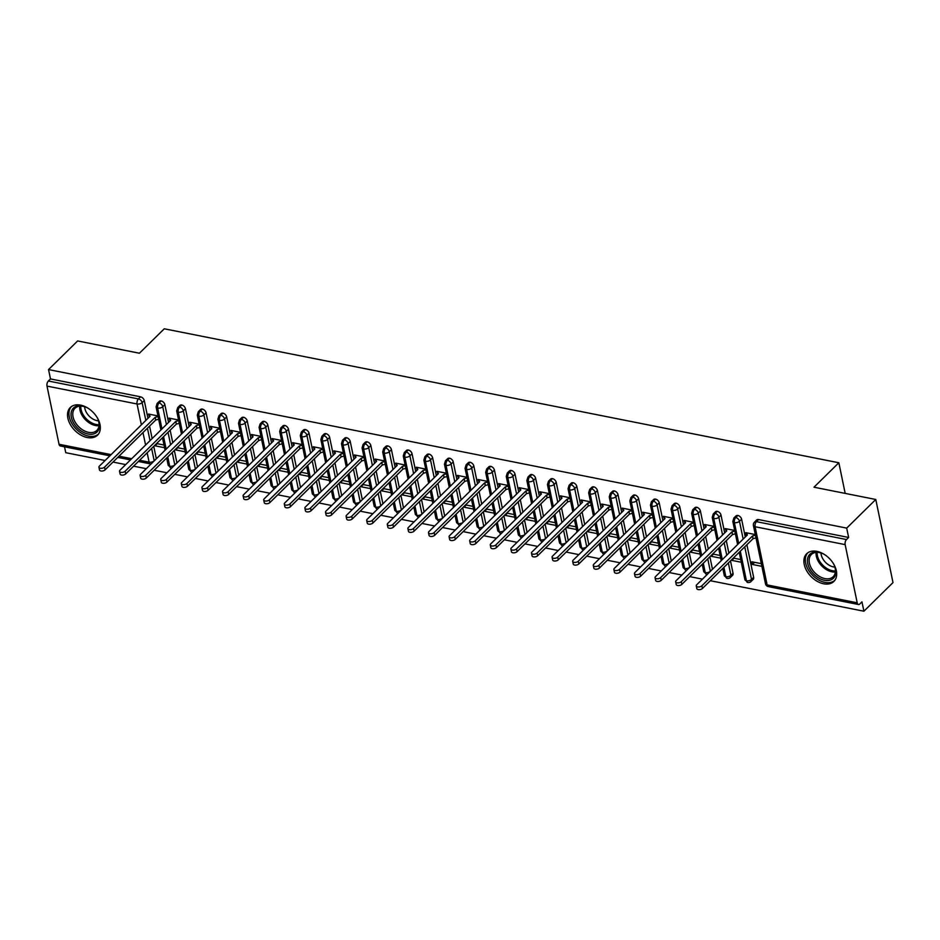 <?xml version="1.0" encoding="UTF-8"?>
<svg xmlns="http://www.w3.org/2000/svg" width="940" height="940" viewBox="0 0 940 940"><rect width="100%" height="100%" fill="white"/><g stroke="black" fill="none" stroke-linecap="round" stroke-linejoin="round"><path stroke-width="1.41" d="M80.57 405.116A19.411 12.866 45.5 0 1 97.537 418.171A19.411 12.866 45.5 0 1 97.537 435.161A19.411 12.866 45.5 0 1 87.279 437.535A19.411 12.866 45.5 0 1 70.3 424.469A19.411 12.866 45.5 0 1 70.312 407.49A19.411 12.866 45.5 0 1 80.57 405.116M816.931 551.369A19.411 12.866 45.5 0 1 833.898 564.435A19.411 12.866 45.5 0 1 833.898 581.413A19.411 12.866 45.5 0 1 823.64 583.787A19.411 12.866 45.5 0 1 806.661 570.721A19.411 12.866 45.5 0 1 806.673 553.742A19.411 12.866 45.5 0 1 816.931 551.369M109.862 455.818L60.313 445.971A3.737 1.998 -78.8 0 1 59.044 444.279L47 386.093A3.737 1.998 -78.8 0 1 48.351 381.017L50.478 378.926L48.539 369.573L77.632 340.95L139.425 353.228L164.277 328.788L838.844 462.762L813.993 487.202L875.786 499.481L893 582.589L863.907 611.212L861.968 601.87L859.841 603.962A3.737 1.998 101.2 0 1 858.467 604.502L768.403 586.619A3.737 1.998 101.2 0 1 767.134 584.915L857.198 602.798A3.737 1.998 101.2 0 0 858.467 604.502M64.531 446.817L65.753 452.692L105.104 460.506M113 462.069L125.702 464.595M133.597 466.17L146.299 468.684M154.195 470.259L166.897 472.773M174.793 474.348L187.495 476.874M195.391 478.437L208.093 480.963M215.988 482.526L228.69 485.052M236.586 486.626L249.276 489.141M257.184 490.715L269.874 493.23M277.782 494.804L290.472 497.319M298.38 498.893L311.07 501.42M318.977 502.982L331.667 505.509M339.575 507.071L352.265 509.598M360.173 511.172L372.863 513.687M380.771 515.261L393.461 517.776M401.368 519.35L414.058 521.876M421.966 523.439L434.656 525.965M442.564 527.528L455.254 530.054M463.162 531.617L475.852 534.143M483.759 535.718L496.449 538.232M504.357 539.807L517.047 542.321M524.955 543.896L537.645 546.422M545.541 547.985L558.243 550.511M566.139 552.074L578.84 554.6M586.736 556.163L599.438 558.689M607.334 560.264L620.036 562.778M627.932 564.353L640.634 566.867M648.53 568.442L661.231 570.968M669.127 572.53L681.829 575.057M689.725 576.62L702.427 579.146M710.323 580.709L863.907 611.212M845.189 493.406L838.844 462.762M845.154 544.624L755.09 526.741A3.737 1.998 101.2 0 1 756.442 521.665A3.737 2.479 -134.5 0 0 754.468 522.111L756.594 520.02A3.737 2.479 45.5 0 1 758.568 519.573L756.442 521.665L846.505 539.548A3.737 1.998 101.2 0 0 845.154 544.624L857.198 602.798M758.568 519.573L848.632 537.457L846.693 528.104L875.786 499.481M846.505 539.548L848.632 537.457M48.539 369.573L846.693 528.104M746.877 534.895L746.384 535.377L745.82 532.674L755.302 534.554M761.318 563.648L751.847 561.768L752.411 564.47L754.597 562.308M752.411 564.47L761.882 566.35M151.622 448.427L154.195 460.812L156.322 458.72L153.749 446.336M152.151 438.581L149.566 426.102M147.956 418.347L144.267 400.546L142.14 402.637L145.829 420.439M50.478 378.926L140.542 396.821A3.737 2.479 45.5 0 1 144.267 400.546M172.22 452.516L174.793 464.912L176.92 462.821A3.737 2.479 45.5 0 1 176.932 462.903M161.974 428.91L157.662 408.078A3.737 1.998 -78.8 0 1 159.013 403.002A3.737 2.479 -134.5 0 0 157.133 403.471L159.26 401.38A3.737 2.479 45.5 0 1 161.128 400.91A3.737 2.479 45.5 0 1 164.864 404.635L162.738 406.726L166.427 424.528M176.92 462.821L174.346 450.424M172.749 442.67L170.163 430.191M168.554 422.436L164.864 404.635M157.967 415.915L148.496 414.035L149.495 416.831M154.947 445.161L155.076 445.83L164.547 447.71M163.995 445.008L156.592 443.539M192.817 456.605L195.391 469.001L197.518 466.91A3.737 2.479 45.5 0 1 197.529 466.992M182.572 432.999L178.259 412.166A3.737 1.998 -78.8 0 1 179.611 407.09A3.737 2.479 -134.5 0 0 177.731 407.561L179.857 405.469A3.737 2.479 45.5 0 1 181.726 404.999A3.737 2.479 45.5 0 1 185.462 408.724L183.335 410.815L187.025 428.616M197.518 466.91L194.944 454.514M193.346 446.759L190.761 434.28M189.151 426.525L185.462 408.724M178.565 420.004L169.094 418.124L170.093 420.92M175.545 449.261L175.674 449.919L185.145 451.799M184.593 449.097L177.19 447.628M213.415 460.694L215.988 473.09L218.115 470.999A3.737 2.479 45.5 0 1 218.127 471.081M203.169 437.088L198.857 416.255A3.737 1.998 -78.8 0 1 200.208 411.18A3.737 2.479 -134.5 0 0 198.328 411.649L200.455 409.558A3.737 2.479 45.5 0 1 202.323 409.088A3.737 2.479 45.5 0 1 206.06 412.825L203.933 414.916L207.623 432.706M218.115 470.999L215.542 458.603M213.944 450.848L211.359 438.381M209.749 430.614L206.06 412.825M199.162 424.105L189.692 422.224L190.691 425.009M196.143 453.35L196.272 454.008L205.743 455.888M205.19 453.186L197.788 451.717M234.013 464.795L236.586 477.179L238.713 475.088A3.737 2.479 45.5 0 1 238.725 475.17M223.767 441.177L219.455 420.345A3.737 1.998 -78.8 0 1 220.806 415.269A3.737 2.479 -134.5 0 0 218.926 415.75L221.053 413.659A3.737 2.479 45.5 0 1 222.921 413.177A3.737 2.479 45.5 0 1 226.658 416.913L224.531 419.005L228.22 436.795M238.713 475.088L236.14 462.703M234.542 454.937L231.957 442.47M230.347 434.703L226.658 416.913M219.76 428.194L210.29 426.314L211.288 429.098M216.741 457.439L216.87 458.097L226.34 459.977M225.788 457.275L218.386 455.806M254.611 468.884L257.184 481.268L259.311 479.177A3.737 2.479 45.5 0 1 259.322 479.259M244.365 445.266L240.053 424.445A3.737 1.998 -78.8 0 1 241.392 419.358A3.737 2.479 -134.5 0 0 239.524 419.839L241.65 417.748A3.737 2.479 45.5 0 1 243.519 417.266A3.737 2.479 45.5 0 1 247.255 421.003L245.129 423.094L248.818 440.895M259.311 479.177L256.738 466.792M255.139 459.026L252.555 446.559M250.945 438.804L247.255 421.003M240.358 432.282L230.888 430.403L231.886 433.187M237.338 461.528L237.468 462.186L246.938 464.078M246.386 461.376L238.983 459.907M275.209 472.973L277.782 485.357L279.909 483.266A3.737 2.479 45.5 0 1 279.92 483.36M264.963 449.367L260.65 428.534A3.737 1.998 -78.8 0 1 261.99 423.458A3.737 2.479 -134.5 0 0 260.122 423.928L262.248 421.837A3.737 2.479 45.5 0 1 264.117 421.367A3.737 2.479 45.5 0 1 267.853 425.091L265.726 427.183L269.416 444.984M279.909 483.266L277.335 470.881M275.737 463.126L273.152 450.648M271.543 442.893L267.853 425.091M260.956 436.372L251.485 434.491L252.484 437.276M257.936 465.617L258.065 466.287L267.536 468.167M266.983 465.464L259.581 463.996M295.806 477.062L298.38 489.458L300.506 487.366A3.737 2.479 45.5 0 1 300.518 487.449M285.56 453.456L281.248 432.623A3.737 1.998 -78.8 0 1 282.588 427.547A3.737 2.479 -134.5 0 0 280.719 428.017L282.846 425.926A3.737 2.479 45.5 0 1 284.714 425.456A3.737 2.479 45.5 0 1 288.451 429.18L286.324 431.272L290.014 449.073M300.506 487.366L297.933 474.97M296.335 467.215L293.75 454.737M292.14 446.982L288.451 429.18M281.554 440.461L272.083 438.581L273.082 441.377M278.534 469.706L278.663 470.376L288.134 472.256M287.581 469.554L280.179 468.085M316.404 481.151L318.977 493.547L321.104 491.456A3.737 2.479 45.5 0 1 321.116 491.538M306.158 457.545L301.846 436.712A3.737 1.998 -78.8 0 1 303.185 431.636A3.737 2.479 -134.5 0 0 301.317 432.106L303.444 430.015A3.737 2.479 45.5 0 1 305.312 429.545A3.737 2.479 45.5 0 1 309.048 433.27L306.922 435.361L310.611 453.162M321.104 491.456L318.531 479.059M316.921 471.304L314.348 458.826M312.738 451.071L309.048 433.27M302.151 444.561L292.681 442.67L293.68 445.466M299.12 473.807L299.261 474.465L308.731 476.345M308.179 473.643L300.776 472.174M337.002 485.252L339.575 497.636L341.702 495.545A3.737 2.479 45.5 0 1 341.714 495.627M326.756 461.634L322.444 440.801A3.737 1.998 -78.8 0 1 323.783 435.725A3.737 2.479 -134.5 0 0 321.915 436.207L324.041 434.115A3.737 2.479 45.5 0 1 325.91 433.634A3.737 2.479 45.5 0 1 329.646 437.37L327.52 439.462L331.209 457.251M341.702 495.545L339.129 483.16M337.519 475.393L334.946 462.927M333.336 455.16L329.646 437.37M322.749 448.65L313.279 446.77L314.277 449.555M319.718 477.896L319.859 478.554L329.329 480.434M328.777 477.731L321.374 476.263M357.599 489.341L360.173 501.725L362.299 499.634A3.737 2.479 45.5 0 1 362.311 499.716M347.353 465.723L343.041 444.89A3.737 1.998 -78.8 0 1 344.381 439.814A3.737 2.479 -134.5 0 0 342.512 440.296L344.639 438.204A3.737 2.479 45.5 0 1 346.507 437.723A3.737 2.479 45.5 0 1 350.244 441.459L348.117 443.551L351.807 461.34M362.299 499.634L359.726 487.249M358.116 479.482L355.543 467.015M353.934 459.249L350.244 441.459M343.347 452.739L333.876 450.859L334.875 453.644M340.315 481.985L340.456 482.643L349.927 484.523M349.375 481.832L341.972 480.363M378.197 493.43L380.771 505.814L382.897 503.723A3.737 2.479 45.5 0 1 382.909 503.805M367.951 469.824L363.639 448.991A3.737 1.998 -78.8 0 1 364.978 443.903A3.737 2.479 -134.5 0 0 363.11 444.385L365.237 442.294A3.737 2.479 45.5 0 1 367.105 441.823A3.737 2.479 45.5 0 1 370.842 445.548L368.715 447.64L372.404 465.441M382.897 503.723L380.324 491.338M378.714 483.583L376.141 471.105M374.531 463.349L370.842 445.548M363.945 456.828L354.474 454.948L355.473 457.733M360.913 486.074L361.054 486.732L370.524 488.624M369.972 485.921L362.57 484.453M398.795 497.519L401.368 509.903L403.495 507.812A3.737 2.479 45.5 0 1 403.507 507.906M388.549 473.913L384.237 453.08A3.737 1.998 -78.8 0 1 385.576 448.004A3.737 2.479 -134.5 0 0 383.708 448.474L385.835 446.382A3.737 2.479 45.5 0 1 387.703 445.913A3.737 2.479 45.5 0 1 391.44 449.637L389.313 451.729L393.002 469.53M403.495 507.812L400.922 495.427M399.312 487.672L396.739 475.194M395.129 467.439L391.44 449.637M384.542 460.917L375.072 459.037L376.071 461.822M381.511 490.163L381.652 490.833L391.122 492.713M390.57 490.01L383.168 488.541M419.393 501.608L421.966 514.004L424.081 511.912A3.737 2.479 45.5 0 1 424.105 511.995M409.147 478.002L404.835 457.169A3.737 1.998 -78.8 0 1 406.174 452.093A3.737 2.479 -134.5 0 0 404.306 452.563L406.433 450.471A3.737 2.479 45.5 0 1 408.301 450.002A3.737 2.479 45.5 0 1 412.037 453.726L409.911 455.818L413.6 473.619M424.081 511.912L421.52 499.516M419.91 491.761L417.337 479.282M415.727 471.528L412.037 453.726M405.14 465.006L395.67 463.126L396.668 465.923M402.109 494.252L402.25 494.922L411.72 496.802M411.168 494.099L403.765 492.63M439.99 505.697L442.564 518.093L444.679 516.001A3.737 2.479 45.5 0 1 444.702 516.084M429.745 482.091L425.432 461.258A3.737 1.998 -78.8 0 1 426.772 456.182A3.737 2.479 -134.5 0 0 424.904 456.652L427.03 454.561A3.737 2.479 45.5 0 1 428.899 454.091A3.737 2.479 45.5 0 1 432.635 457.815L430.508 459.907L434.198 477.708M444.679 516.001L442.117 503.605M440.507 495.85L437.934 483.372M436.325 475.616L432.635 457.815M425.738 469.107L416.267 467.215L417.266 470.012M422.706 498.353L422.847 499.011L432.318 500.891M431.765 498.188L424.363 496.72M460.588 509.797L463.162 522.182L465.277 520.09A3.737 2.479 45.5 0 1 465.3 520.173M450.342 486.18L446.03 465.347A3.737 1.998 -78.8 0 1 447.37 460.271A3.737 2.479 -134.5 0 0 445.501 460.753L447.628 458.661A3.737 2.479 45.5 0 1 449.496 458.18A3.737 2.479 45.5 0 1 453.233 461.916L451.106 464.007L454.796 481.797M465.277 520.09L462.715 507.706M461.105 499.939L458.532 487.472M456.922 479.706L453.233 461.916M446.336 473.196L436.865 471.316L437.864 474.101M443.304 502.442L443.445 503.1L452.916 504.98M452.363 502.277L444.961 500.809M481.186 513.886L483.759 526.271L485.874 524.179A3.737 2.479 45.5 0 1 485.898 524.262M470.94 490.269L466.628 469.436A3.737 1.998 -78.8 0 1 467.967 464.36A3.737 2.479 -134.5 0 0 466.099 464.842L468.226 462.75A3.737 2.479 45.5 0 1 470.094 462.269A3.737 2.479 45.5 0 1 473.831 466.005L471.704 468.096L475.393 485.886M485.874 524.179L483.313 511.795M481.703 504.028L479.118 491.561M477.52 483.795L473.831 466.005M466.933 477.285L457.463 475.405L458.462 478.19M463.902 506.531L464.043 507.189L473.513 509.069M472.961 506.378L465.559 504.909M501.784 517.975L504.345 530.36L506.472 528.268A3.737 2.479 45.5 0 1 506.496 528.362M491.538 494.37L487.226 473.537A3.737 1.998 -78.8 0 1 488.565 468.461A3.737 2.479 -134.5 0 0 486.697 468.931L488.824 466.839A3.737 2.479 45.5 0 1 490.692 466.369A3.737 2.479 45.5 0 1 494.428 470.094L492.302 472.186L495.991 489.987M506.472 528.268L503.911 515.884M502.301 508.129L499.716 495.65M498.118 487.895L494.428 470.094M487.531 481.374L478.061 479.494L479.059 482.279M484.5 510.62L484.64 511.289L494.111 513.17M493.547 510.467L486.156 508.998M522.381 522.064L524.943 534.449L527.07 532.357A3.737 2.479 45.5 0 1 527.093 532.451M512.135 498.459L507.823 477.626A3.737 1.998 -78.8 0 1 509.163 472.55A3.737 2.479 -134.5 0 0 507.295 473.02L509.421 470.928A3.737 2.479 45.5 0 1 511.289 470.458A3.737 2.479 45.5 0 1 515.026 474.183L512.899 476.274L516.589 494.076M527.07 532.357L524.508 519.973M522.899 512.218L520.313 499.739M518.716 491.984L515.026 474.183M508.129 485.463L498.658 483.583L499.657 486.38M505.097 514.709L505.238 515.379L514.709 517.259M514.145 514.556L506.754 513.087M542.979 526.153L545.541 538.549L547.668 536.458A3.737 2.479 45.5 0 1 547.691 536.54M532.733 502.548L528.421 481.715A3.737 1.998 -78.8 0 1 529.761 476.639A3.737 2.479 -134.5 0 0 527.892 477.109L530.019 475.017A3.737 2.479 45.5 0 1 531.887 474.547A3.737 2.479 45.5 0 1 535.624 478.272L533.497 480.363L537.187 498.165M547.668 536.458L545.106 524.062M543.496 516.307L540.911 503.828M539.313 496.073L535.624 478.272M528.726 489.552L519.256 487.672L520.255 490.469M525.695 518.798L525.836 519.468L535.307 521.347M534.743 518.645L527.352 517.176M563.577 530.242L566.139 542.639L568.265 540.547A3.737 2.479 45.5 0 1 568.289 540.629M553.331 506.637L549.019 485.804A3.737 1.998 -78.8 0 1 550.358 480.728A3.737 2.479 -134.5 0 0 548.49 481.198L550.617 479.106A3.737 2.479 45.5 0 1 552.485 478.636A3.737 2.479 45.5 0 1 556.221 482.373L554.095 484.464L557.784 502.254M568.265 540.547L565.704 528.151M564.094 520.396L561.509 507.929M559.911 500.162L556.221 482.373M549.324 493.653L539.854 491.761L540.853 494.558M546.293 522.899L546.434 523.557L555.904 525.437M555.34 522.734L547.949 521.265M584.175 534.343L586.736 546.728L588.863 544.636A3.737 2.479 45.5 0 1 588.887 544.718M573.929 510.726L569.605 489.893A3.737 1.998 -78.8 0 1 570.956 484.817A3.737 2.479 -134.5 0 0 569.088 485.298L571.215 483.207A3.737 2.479 45.5 0 1 573.083 482.725A3.737 2.479 45.5 0 1 576.819 486.462L574.692 488.553L578.382 506.343M588.863 544.636L586.302 532.252M584.692 524.485L582.107 512.018M580.509 504.251L576.819 486.462M569.922 497.742L560.452 495.862L561.45 498.647M566.89 526.988L567.032 527.645L576.502 529.526M575.938 526.823L568.547 525.354M604.773 538.432L607.334 550.817L609.461 548.725A3.737 2.479 45.5 0 1 609.484 548.807M594.527 514.814L590.202 493.994A3.737 1.998 -78.8 0 1 591.554 488.906A3.737 2.479 -134.5 0 0 589.686 489.388L591.812 487.296A3.737 2.479 45.5 0 1 593.681 486.814A3.737 2.479 45.5 0 1 597.417 490.551L595.29 492.642L598.98 510.432M609.461 548.725L606.899 536.341M605.289 528.574L602.705 516.107M601.106 508.34L597.417 490.551M590.52 501.831L581.049 499.951L582.048 502.736M587.488 531.077L587.629 531.735L597.1 533.615M596.536 530.924L589.145 529.455M625.37 542.521L627.932 554.905L630.059 552.814A3.737 2.479 45.5 0 1 630.082 552.908M615.124 518.915L610.8 498.082A3.737 1.998 -78.8 0 1 612.152 493.007A3.737 2.479 -134.5 0 0 610.283 493.477L612.41 491.385A3.737 2.479 45.5 0 1 614.278 490.915A3.737 2.479 45.5 0 1 618.015 494.64L615.888 496.731L619.577 514.533M630.059 552.814L627.497 540.429M625.887 532.674L623.302 520.196M621.704 512.441L618.015 494.64M611.118 505.92L601.647 504.04L602.646 506.825M608.086 535.165L608.227 535.835L617.698 537.715M617.134 535.013L609.743 533.544M645.968 546.61L648.53 559.006L650.656 556.915A3.737 2.479 45.5 0 1 650.68 556.997M635.722 523.004L631.398 502.172A3.737 1.998 -78.8 0 1 632.749 497.096A3.737 2.479 -134.5 0 0 630.881 497.565L633.008 495.474A3.737 2.479 45.5 0 1 634.876 495.004A3.737 2.479 45.5 0 1 638.613 498.729L636.486 500.82L640.175 518.621M650.656 556.915L648.095 544.519M646.485 536.764L643.9 524.285M642.302 516.53L638.613 498.729M631.715 510.009L622.245 508.129L623.243 510.925M628.684 539.255L628.825 539.924L638.295 541.804M637.731 539.102L630.341 537.633M666.566 550.699L669.127 563.095L671.254 561.004A3.737 2.479 45.5 0 1 671.277 561.086M656.32 527.093L651.996 506.261A3.737 1.998 -78.8 0 1 653.347 501.185A3.737 2.479 -134.5 0 0 651.479 501.655L653.606 499.563A3.737 2.479 45.5 0 1 655.474 499.093A3.737 2.479 45.5 0 1 659.21 502.818L657.084 504.909L660.773 522.711M671.254 561.004L668.692 548.607M667.083 540.853L664.498 528.374M662.9 520.619L659.21 502.818M652.313 514.098L642.843 512.218L643.841 515.014M649.282 543.355L649.423 544.013L658.893 545.893M658.329 543.191L650.938 541.722M687.164 554.788L689.725 567.184L691.852 565.093A3.737 2.479 45.5 0 1 691.875 565.175M676.918 531.182L672.593 510.349A3.737 1.998 -78.8 0 1 673.945 505.274A3.737 2.479 -134.5 0 0 672.077 505.744L674.203 503.652A3.737 2.479 45.5 0 1 676.072 503.182A3.737 2.479 45.5 0 1 679.808 506.919L677.681 509.01L681.371 526.799M691.852 565.093L689.29 552.697M687.681 544.942L685.096 532.475M683.498 524.708L679.808 506.919M672.911 518.198L663.44 516.319L664.439 519.103M669.879 547.444L670.02 548.102L679.491 549.982M678.927 547.28L671.536 545.811M707.761 558.889L710.323 571.273L712.45 569.182A3.737 2.479 45.5 0 1 712.473 569.264M697.515 535.271L693.191 514.438A3.737 1.998 -78.8 0 1 694.543 509.363A3.737 2.479 -134.5 0 0 692.674 509.844L694.801 507.753A3.737 2.479 45.5 0 1 696.669 507.271A3.737 2.479 45.5 0 1 700.406 511.007L698.279 513.099L701.968 530.889M712.45 569.182L709.888 556.797M708.278 549.03L705.693 536.564M704.095 528.797L700.406 511.007M693.509 522.288L684.038 520.408L685.037 523.192M690.477 551.533L690.618 552.191L700.089 554.071M699.525 551.369L692.134 549.9M733.047 573.271A3.737 2.479 45.5 0 1 732.577 575.315L730.451 577.407A3.737 2.479 45.5 0 0 730.92 575.362L733.047 573.271L730.486 560.886M718.101 539.36L713.789 518.539A3.737 1.998 -78.8 0 1 715.14 513.452A3.737 2.479 -134.5 0 0 713.272 513.933L715.399 511.842A3.737 2.479 45.5 0 1 717.267 511.36A3.737 2.479 45.5 0 1 721.004 515.096L718.877 517.188L722.566 534.989M728.876 553.12L726.291 540.653M724.681 532.898L721.004 515.096M714.106 526.377L704.624 524.496L705.635 527.281M711.075 555.622L711.216 556.28L720.686 558.172M720.122 555.47L712.732 554.001M753.645 577.36A3.737 2.479 45.5 0 1 753.175 579.416L751.048 581.508A3.737 2.479 45.5 0 0 751.518 579.451L753.645 577.36L746.889 544.742M738.699 543.461L734.387 522.628A3.737 1.998 -78.8 0 1 735.738 517.552A3.737 2.479 -134.5 0 0 733.87 518.022L735.996 515.931A3.737 2.479 45.5 0 1 737.865 515.461A3.737 2.479 45.5 0 1 741.601 519.186L739.475 521.277L743.164 539.078M745.279 536.987L741.601 519.186M734.704 530.466L725.222 528.586L726.232 531.37M731.673 559.711L731.814 560.381L741.284 562.261M740.72 559.559L733.329 558.09M733.87 518.022L732.836 521.442A3.737 1.95 168.3 0 0 734.387 522.628A3.737 1.95 168.3 0 0 739.475 521.277A3.737 2.479 -134.5 0 0 735.738 517.552L737.865 515.461M751.048 581.508A3.737 3.737 0 0 1 747.7 582.506A3.737 1.998 -78.8 0 1 747.664 582.495A3.737 1.998 -78.8 0 1 746.442 580.803L740.309 551.216M731.814 560.381L733.999 558.219M711.216 556.28L713.401 554.13M690.618 552.191L692.803 550.041M670.02 548.102L672.206 545.952M649.423 544.013L651.608 541.851M628.825 539.924L631.01 537.762M608.227 535.835L610.413 533.673M587.629 531.735L589.815 529.584M567.032 527.645L569.217 525.495M546.434 523.557L548.619 521.406M525.836 519.468L528.022 517.306M505.238 515.379L507.424 513.216M484.64 511.289L486.826 509.128M464.043 507.189L466.228 505.038M443.445 503.1L445.63 500.95M422.847 499.011L425.033 496.861M402.25 494.922L404.435 492.76M381.652 490.833L383.849 488.671M361.054 486.732L363.251 484.582M340.456 482.643L342.654 480.493M319.859 478.554L322.056 476.404M299.261 474.465L301.458 472.315M278.663 470.376L280.86 468.214M258.065 466.287L260.262 464.125M237.468 462.186L239.665 460.036M216.87 458.097L219.067 455.947M196.272 454.008L198.469 451.858M175.674 449.919L177.871 447.769M155.076 445.83L157.274 443.668M713.272 513.933L712.238 517.353A3.737 1.95 168.3 0 0 713.789 518.539A3.737 1.95 168.3 0 0 718.877 517.188A3.737 2.479 -134.5 0 0 715.14 513.452L717.267 511.36M728.359 562.978L730.92 575.362A3.737 1.95 168.3 0 1 725.845 576.714A3.737 1.95 168.3 0 1 724.282 575.527L727.067 578.405A3.737 1.998 -78.8 0 1 727.067 578.405A3.737 1.998 -78.8 0 1 725.845 576.714L723.906 567.361M722.296 559.594L719.711 547.127M692.674 509.844L691.64 513.264A3.737 1.95 168.3 0 0 693.191 514.438A3.737 1.95 168.3 0 0 698.279 513.099A3.737 2.479 -134.5 0 0 694.543 509.363L696.669 507.271M707.256 574.399A3.737 3.737 0 0 1 706.504 574.317A3.737 1.998 -78.8 0 1 706.469 574.317A3.737 1.998 -78.8 0 1 705.247 572.625L703.308 563.272M701.698 555.505L699.113 543.038M672.077 505.744L671.043 509.174A3.737 1.95 168.3 0 0 672.593 510.349A3.737 1.95 168.3 0 0 677.681 509.01A3.737 2.479 -134.5 0 0 673.945 505.274L676.072 503.182M686.658 570.298A3.737 3.737 0 0 1 685.906 570.228A3.737 1.998 -78.8 0 1 685.871 570.216A3.737 1.998 -78.8 0 1 684.649 568.536L682.71 559.171M681.101 551.416L678.516 538.937M651.479 501.655L650.445 505.074A3.737 1.95 168.3 0 0 651.996 506.261A3.737 1.95 168.3 0 0 657.084 504.909A3.737 2.479 -134.5 0 0 653.347 501.185L655.474 499.093M669.151 563.178A3.737 2.479 45.5 0 0 669.127 563.095A3.737 1.95 168.3 0 1 664.051 564.435A3.737 1.95 168.3 0 1 662.489 563.26L665.273 566.127A3.737 1.998 -78.8 0 1 665.273 566.127A3.737 1.998 -78.8 0 1 664.051 564.435L662.113 555.082M660.503 547.327L657.918 534.848M630.881 497.565L629.847 500.985A3.737 1.95 168.3 0 0 631.398 502.172A3.737 1.95 168.3 0 0 636.486 500.82A3.737 2.479 -134.5 0 0 632.749 497.096L634.876 495.004M645.463 562.12A3.737 3.737 0 0 1 644.723 562.049A3.737 1.998 -78.8 0 1 644.675 562.038A3.737 1.998 -78.8 0 1 643.454 560.346L641.515 550.993M639.905 543.238L637.32 530.759M610.283 493.477L609.249 496.896A3.737 1.95 168.3 0 0 610.8 498.082A3.737 1.95 168.3 0 0 615.888 496.731A3.737 2.479 -134.5 0 0 612.152 493.007L614.278 490.915M627.955 555A3.737 2.479 45.5 0 0 627.932 554.905A3.737 1.95 168.3 0 1 622.856 556.257A3.737 1.95 168.3 0 1 621.293 555.07L624.078 557.949A3.737 1.998 -78.8 0 1 624.078 557.949A3.737 1.998 -78.8 0 1 622.856 556.257L620.917 546.904M619.307 539.137L616.722 526.67M589.686 489.388L588.652 492.807A3.737 1.95 168.3 0 0 590.202 493.994A3.737 1.95 168.3 0 0 595.29 492.642A3.737 2.479 -134.5 0 0 591.554 488.906L593.681 486.814M604.267 553.942A3.737 3.737 0 0 1 603.527 553.871A3.737 1.998 -78.8 0 1 603.48 553.86A3.737 1.998 -78.8 0 1 602.258 552.168L600.319 542.815M598.71 535.048L596.125 522.581M569.088 485.298L568.054 488.718A3.737 1.95 168.3 0 0 569.605 489.893A3.737 1.95 168.3 0 0 574.692 488.553A3.737 2.479 -134.5 0 0 570.956 484.817L573.083 482.725M583.67 549.841A3.737 3.737 0 0 1 582.929 549.771A3.737 1.998 -78.8 0 1 582.882 549.771A3.737 1.998 -78.8 0 1 581.66 548.079L579.721 538.726M578.112 530.959L575.527 518.492M548.49 481.198L547.456 484.629A3.737 1.95 168.3 0 0 549.019 485.804A3.737 1.95 168.3 0 0 554.095 484.464A3.737 2.479 -134.5 0 0 550.358 480.728L552.485 478.636M563.072 545.752A3.737 3.737 0 0 1 562.332 545.682A3.737 1.998 -78.8 0 1 562.285 545.67A3.737 1.998 -78.8 0 1 561.062 543.978L559.124 534.625M557.514 526.87L554.929 514.391M527.892 477.109L526.858 480.528A3.737 1.95 168.3 0 0 528.421 481.715A3.737 1.95 168.3 0 0 533.497 480.363A3.737 2.479 -134.5 0 0 529.761 476.639L531.887 474.547M542.474 541.663A3.737 3.737 0 0 1 541.734 541.593A3.737 1.998 -78.8 0 1 541.687 541.581A3.737 1.998 -78.8 0 1 540.465 539.889L538.526 530.536M536.916 522.781L534.331 510.303M507.295 473.02L506.261 476.439A3.737 1.95 168.3 0 0 507.823 477.626A3.737 1.95 168.3 0 0 512.899 476.274A3.737 2.479 -134.5 0 0 509.163 472.55L511.289 470.458M524.966 534.543A3.737 2.479 45.5 0 0 524.943 534.449A3.737 1.95 168.3 0 1 519.867 535.8A3.737 1.95 168.3 0 1 518.304 534.625L521.089 537.492A3.737 1.998 -78.8 0 1 521.089 537.492A3.737 1.998 -78.8 0 1 519.867 535.8L517.928 526.447M516.319 518.692L513.734 506.214M486.697 468.931L485.663 472.35A3.737 1.95 168.3 0 0 487.226 473.537A3.737 1.95 168.3 0 0 492.302 472.186A3.737 2.479 -134.5 0 0 488.565 468.461L490.692 466.369M501.279 533.485A3.737 3.737 0 0 1 500.538 533.415A3.737 1.998 -78.8 0 1 500.491 533.403A3.737 1.998 -78.8 0 1 499.269 531.711L497.331 522.358M495.721 514.591L493.136 502.125M466.099 464.842L465.065 468.261A3.737 1.95 168.3 0 0 466.628 469.436A3.737 1.95 168.3 0 0 471.704 468.096A3.737 2.479 -134.5 0 0 467.967 464.36L470.094 462.269M480.681 529.396A3.737 3.737 0 0 1 479.94 529.326A3.737 1.998 -78.8 0 1 479.894 529.314A3.737 1.998 -78.8 0 1 478.672 527.622L476.733 518.269M475.123 510.502L472.538 498.036M445.501 460.753L444.467 464.172A3.737 1.95 168.3 0 0 446.03 465.347A3.737 1.95 168.3 0 0 451.106 464.007A3.737 2.479 -134.5 0 0 447.37 460.271L449.496 458.18M460.083 525.296A3.737 3.737 0 0 1 459.343 525.225A3.737 1.998 -78.8 0 1 459.296 525.225A3.737 1.998 -78.8 0 1 458.074 523.533L456.135 514.168M454.525 506.413L451.952 493.947M424.904 456.652L423.87 460.083A3.737 1.95 168.3 0 0 425.432 461.258A3.737 1.95 168.3 0 0 430.508 459.907A3.737 2.479 -134.5 0 0 426.772 456.182L428.899 454.091M439.485 521.207A3.737 3.737 0 0 1 438.745 521.136A3.737 1.998 -78.8 0 1 438.698 521.124A3.737 1.998 -78.8 0 1 437.476 519.432L435.537 510.079M433.928 502.324L431.354 489.846M404.306 452.563L403.272 455.982A3.737 1.95 168.3 0 0 404.835 457.169A3.737 1.95 168.3 0 0 409.911 455.818A3.737 2.479 -134.5 0 0 406.174 452.093L408.301 450.002M421.978 514.086A3.737 2.479 45.5 0 0 421.966 514.004A3.737 1.95 168.3 0 1 416.878 515.343A3.737 1.95 168.3 0 1 415.315 514.168L418.1 517.035A3.737 1.998 -78.8 0 1 418.1 517.035A3.737 1.998 -78.8 0 1 416.878 515.343L414.94 505.99M413.33 498.235L410.757 485.757M383.708 448.474L382.674 451.893A3.737 1.95 168.3 0 0 384.237 453.08A3.737 1.95 168.3 0 0 389.313 451.729A3.737 2.479 -134.5 0 0 385.576 448.004L387.703 445.913M398.29 513.029A3.737 3.737 0 0 1 397.549 512.958A3.737 1.998 -78.8 0 1 397.503 512.946A3.737 1.998 -78.8 0 1 396.281 511.254L394.342 501.901M392.732 494.146L390.159 481.668M363.11 444.385L362.076 447.804A3.737 1.95 168.3 0 0 363.639 448.991A3.737 1.95 168.3 0 0 368.715 447.64A3.737 2.479 -134.5 0 0 364.978 443.903L367.105 441.823M377.692 508.94A3.737 3.737 0 0 1 376.952 508.869A3.737 1.998 -78.8 0 1 376.905 508.857A3.737 1.998 -78.8 0 1 375.683 507.165L373.744 497.812M372.134 490.046L369.561 477.579M342.512 440.296L341.478 443.715A3.737 1.95 168.3 0 0 343.041 444.89A3.737 1.95 168.3 0 0 348.117 443.551A3.737 2.479 -134.5 0 0 344.381 439.814L346.507 437.723M357.106 504.851A3.737 3.737 0 0 1 356.354 504.768A3.737 1.998 -78.8 0 1 356.307 504.768A3.737 1.998 -78.8 0 1 355.085 503.076L353.146 493.723M351.537 485.957L348.963 473.49M321.915 436.207L320.881 439.626A3.737 1.95 168.3 0 0 322.444 440.801A3.737 1.95 168.3 0 0 327.52 439.462A3.737 2.479 -134.5 0 0 323.783 435.725L325.91 433.634M336.508 500.75A3.737 3.737 0 0 1 335.756 500.679A3.737 1.998 -78.8 0 1 335.709 500.679A3.737 1.998 -78.8 0 1 334.487 498.987L332.548 489.623M330.939 481.868L328.365 469.401M301.317 432.106L300.283 435.526A3.737 1.95 168.3 0 0 301.846 436.712A3.737 1.95 168.3 0 0 306.922 435.361A3.737 2.479 -134.5 0 0 303.185 431.636L305.312 429.545M315.911 496.661A3.737 3.737 0 0 1 315.159 496.59A3.737 1.998 -78.8 0 1 315.112 496.579A3.737 1.998 -78.8 0 1 313.889 494.887L311.951 485.534M310.341 477.779L307.768 465.3M280.719 428.017L279.685 431.437A3.737 1.95 168.3 0 0 281.248 432.623A3.737 1.95 168.3 0 0 286.324 431.272A3.737 2.479 -134.5 0 0 282.588 427.547L284.714 425.456M295.313 492.572A3.737 3.737 0 0 1 294.561 492.501A3.737 1.998 -78.8 0 1 294.514 492.49A3.737 1.998 -78.8 0 1 293.292 490.798L291.353 481.445M289.755 473.69L287.17 461.211M260.122 423.928L259.088 427.348A3.737 1.95 168.3 0 0 260.65 428.534A3.737 1.95 168.3 0 0 265.726 427.183A3.737 2.479 -134.5 0 0 261.99 423.458L264.117 421.367M274.715 488.483A3.737 3.737 0 0 1 273.963 488.412A3.737 1.998 -78.8 0 1 273.916 488.401A3.737 1.998 -78.8 0 1 272.694 486.709L270.755 477.356M269.157 469.601L266.572 457.122M239.524 419.839L238.49 423.259A3.737 1.95 168.3 0 0 240.053 424.445A3.737 1.95 168.3 0 0 245.129 423.094A3.737 2.479 -134.5 0 0 241.392 419.358L243.519 417.266M254.117 484.394A3.737 3.737 0 0 1 253.365 484.323A3.737 1.998 -78.8 0 1 253.318 484.312A3.737 1.998 -78.8 0 1 252.096 482.62L250.158 473.267M248.56 465.5L245.975 453.033M218.926 415.75L217.892 419.17A3.737 1.95 168.3 0 0 219.455 420.345A3.737 1.95 168.3 0 0 224.531 419.005A3.737 2.479 -134.5 0 0 220.806 415.269L222.921 413.177M233.52 480.305A3.737 3.737 0 0 1 232.768 480.223A3.737 1.998 -78.8 0 1 232.721 480.223A3.737 1.998 -78.8 0 1 231.499 478.531L229.56 469.178M227.962 461.411L225.377 448.944M198.328 411.649L197.294 415.081A3.737 1.95 168.3 0 0 198.857 416.255A3.737 1.95 168.3 0 0 203.933 414.916A3.737 2.479 -134.5 0 0 200.208 411.18L202.323 409.088M216 473.173A3.737 2.479 45.5 0 0 215.988 473.09A3.737 1.95 168.3 0 1 210.901 474.441A3.737 1.95 168.3 0 1 209.338 473.255L212.123 476.134A3.737 1.998 -78.8 0 1 212.123 476.134A3.737 1.998 -78.8 0 1 210.901 474.441L208.962 465.077M207.364 457.322L204.779 444.843M177.731 407.561L176.697 410.98A3.737 1.95 168.3 0 0 178.259 412.166A3.737 1.95 168.3 0 0 183.335 410.815A3.737 2.479 -134.5 0 0 179.611 407.09L181.726 404.999M192.324 472.115A3.737 3.737 0 0 1 191.572 472.045A3.737 1.998 -78.8 0 1 191.525 472.033A3.737 1.998 -78.8 0 1 190.303 470.341L188.364 460.988M186.766 453.233L184.181 440.754M157.133 403.471L156.099 406.891A3.737 1.95 168.3 0 0 157.662 408.078A3.737 1.95 168.3 0 0 162.738 406.726A3.737 2.479 -134.5 0 0 159.013 403.002L161.128 400.91M171.726 468.026A3.737 3.737 0 0 1 170.974 467.956A3.737 1.998 -78.8 0 1 170.927 467.944A3.737 1.998 -78.8 0 1 169.705 466.252L167.767 456.899M166.168 449.144L163.584 436.665M746.971 535.33L746.442 532.804L747.359 534.942L696.74 584.751A3.114 1.621 -11.7 0 0 696.258 585.89A3.114 1.621 -11.7 0 0 698.608 586.971A3.114 1.621 -11.7 0 0 701.886 585.773L702.439 588.475A3.114 1.621 168.3 0 1 699.16 589.674A3.114 1.621 168.3 0 1 696.822 588.593L696.258 585.89M755.983 537.891L753.069 538.667L702.439 588.475M755.431 535.189L752.505 535.965L701.886 585.773M752.505 535.965L753.069 538.667M726.373 531.241L725.845 528.703L726.761 530.853L676.142 580.65A3.114 1.621 -11.7 0 0 675.66 581.801A3.114 1.621 -11.7 0 0 678.01 582.882A3.114 1.621 -11.7 0 0 681.289 581.672L681.841 584.375A3.114 1.621 168.3 0 1 678.562 585.573A3.114 1.621 168.3 0 1 676.224 584.504L675.66 581.801M735.386 533.803L732.471 534.578L681.841 584.375M734.833 531.1L731.908 531.876L681.289 581.672M731.908 531.876L732.471 534.578M705.775 527.152L705.247 524.614L706.163 526.764L655.544 576.561A3.114 1.621 -11.7 0 0 655.062 577.701A3.114 1.621 -11.7 0 0 657.413 578.782A3.114 1.621 -11.7 0 0 660.691 577.583L661.243 580.286A3.114 1.621 168.3 0 1 657.965 581.484A3.114 1.621 168.3 0 1 655.627 580.403L655.062 577.701M714.788 529.714L711.874 530.489L661.243 580.286M714.236 527.011L711.31 527.787L660.691 577.583M711.31 527.787L711.874 530.489M685.178 523.051L684.649 520.525L685.566 522.675L634.947 572.472A3.114 1.621 -11.7 0 0 634.465 573.611A3.114 1.621 -11.7 0 0 636.815 574.692A3.114 1.621 -11.7 0 0 640.093 573.494L640.645 576.197A3.114 1.621 168.3 0 1 637.367 577.395A3.114 1.621 168.3 0 1 635.029 576.314L634.465 573.611M694.19 525.625L691.276 526.4L640.645 576.197M693.638 522.922L690.712 523.697L640.093 573.494M690.712 523.697L691.276 526.4M664.58 518.962L664.051 516.436L664.968 518.586L614.349 568.383A3.114 1.621 -11.7 0 0 613.879 569.523A3.114 1.621 -11.7 0 0 616.217 570.604A3.114 1.621 -11.7 0 0 619.495 569.405L620.048 572.107A3.114 1.621 168.3 0 1 616.769 573.306A3.114 1.621 168.3 0 1 614.431 572.225L613.879 569.523M673.592 521.536L670.678 522.299L620.048 572.107M673.04 518.833L670.114 519.609L619.495 569.405M670.114 519.609L670.678 522.299M833.58 563.871A16.803 11.127 45.5 0 1 834.121 564.94A16.803 11.127 45.5 0 1 824.509 580.297A16.803 11.127 45.5 0 1 807.707 563.506A16.803 11.127 45.5 0 1 818.705 552.25A16.803 11.127 45.5 0 1 823.135 553.778A16.803 11.127 45.5 0 1 824.204 554.341M823.417 553.918A15.557 10.305 -134.5 0 0 819.586 552.626A15.557 10.305 -134.5 0 0 811.361 554.529A15.557 10.305 -134.5 0 0 811.361 568.136A15.557 10.305 -134.5 0 0 824.968 578.605A15.557 10.305 -134.5 0 0 833.181 576.702A15.557 10.305 -134.5 0 0 833.98 564.658M834.885 567.102A12.244 8.119 45.5 0 1 833.463 566.914A12.244 8.119 45.5 0 1 820.996 552.99M807.824 552.779A19.282 12.784 -134.5 0 0 808.212 569.628A19.282 12.784 -134.5 0 0 824.944 582.377A19.282 12.784 -134.5 0 0 834.873 580.274M97.219 417.619A16.803 11.127 45.5 0 1 97.76 418.688A16.803 11.127 45.5 0 1 88.148 434.045A16.803 11.127 45.5 0 1 71.346 417.254A16.803 11.127 45.5 0 1 82.344 405.986A16.803 11.127 45.5 0 1 86.774 407.525A16.803 11.127 45.5 0 1 87.843 408.089M87.056 407.666A15.557 10.305 -134.5 0 0 83.225 406.374A15.557 10.305 -134.5 0 0 75 408.277A15.557 10.305 -134.5 0 0 75 421.884A15.557 10.305 -134.5 0 0 88.607 432.353A15.557 10.305 -134.5 0 0 96.82 430.45A15.557 10.305 -134.5 0 0 97.619 418.406M98.524 420.838A12.244 8.119 45.5 0 1 97.102 420.662A12.244 8.119 45.5 0 1 84.635 406.726M71.463 406.527A19.282 12.784 -134.5 0 0 71.851 423.376A19.282 12.784 -134.5 0 0 88.583 436.113A19.282 12.784 -134.5 0 0 98.512 434.01M643.982 514.873L643.454 512.347L644.37 514.486L593.751 564.294A3.114 1.621 -11.7 0 0 593.281 565.434A3.114 1.621 -11.7 0 0 595.619 566.514A3.114 1.621 -11.7 0 0 598.898 565.316L599.462 568.019A3.114 1.621 168.3 0 1 596.172 569.217A3.114 1.621 168.3 0 1 593.833 568.136L593.281 565.434M652.995 517.435L650.081 518.21L599.462 568.019M652.442 514.744L649.516 515.508L598.898 565.316M649.516 515.508L650.081 518.21M623.385 510.784L622.856 508.258L623.772 510.397L573.153 560.205A3.114 1.621 -11.7 0 0 572.683 561.345A3.114 1.621 -11.7 0 0 575.022 562.426A3.114 1.621 -11.7 0 0 578.3 561.227L578.864 563.918A3.114 1.621 168.3 0 1 575.574 565.128A3.114 1.621 168.3 0 1 573.236 564.047L572.683 561.345M632.397 513.346L629.483 514.121L578.864 563.918M631.845 510.643L628.919 511.419L578.3 561.227M628.919 511.419L629.483 514.121M602.787 506.695L602.258 504.157L603.175 506.308L552.556 556.104A3.114 1.621 -11.7 0 0 552.086 557.255A3.114 1.621 -11.7 0 0 554.424 558.337A3.114 1.621 -11.7 0 0 557.702 557.126L558.266 559.829A3.114 1.621 168.3 0 1 554.976 561.027A3.114 1.621 168.3 0 1 552.638 559.946L552.086 557.255M611.799 509.257L608.885 510.032L558.266 559.829M611.247 506.554L608.321 507.33L557.702 557.126M608.321 507.33L608.885 510.032M582.189 502.606L581.66 500.068L582.577 502.219L531.958 552.015A3.114 1.621 -11.7 0 0 531.488 553.155A3.114 1.621 -11.7 0 0 533.826 554.236A3.114 1.621 -11.7 0 0 537.104 553.037L537.668 555.74A3.114 1.621 168.3 0 1 534.378 556.938A3.114 1.621 168.3 0 1 532.04 555.857L531.488 553.155M591.213 505.168L588.287 505.943L537.668 555.74M590.649 502.465L587.723 503.241L537.104 553.037M587.723 503.241L588.287 505.943M561.591 498.505L561.062 495.979L561.979 498.13L511.36 547.926A3.114 1.621 -11.7 0 0 510.89 549.066A3.114 1.621 -11.7 0 0 513.228 550.147A3.114 1.621 -11.7 0 0 516.506 548.948L517.071 551.651A3.114 1.621 168.3 0 1 513.78 552.849A3.114 1.621 168.3 0 1 511.442 551.768L510.89 549.066M570.615 501.079L567.689 501.854L517.071 551.651M570.051 498.376L567.126 499.152L516.506 548.948M567.126 499.152L567.689 501.854M540.994 494.416L540.465 491.89L541.381 494.041L490.762 543.837A3.114 1.621 -11.7 0 0 490.292 544.977A3.114 1.621 -11.7 0 0 492.63 546.058A3.114 1.621 -11.7 0 0 495.909 544.859L496.473 547.562A3.114 1.621 168.3 0 1 493.183 548.76A3.114 1.621 168.3 0 1 490.845 547.679L490.292 544.977M550.018 496.99L547.092 497.754L496.473 547.562M549.454 494.287L546.528 495.063L495.909 544.859M546.528 495.063L547.092 497.754M520.396 490.328L519.867 487.801L520.784 489.94L470.164 539.748A3.114 1.621 -11.7 0 0 469.695 540.888A3.114 1.621 -11.7 0 0 472.033 541.969A3.114 1.621 -11.7 0 0 475.311 540.77L475.875 543.473A3.114 1.621 168.3 0 1 472.585 544.671A3.114 1.621 168.3 0 1 470.247 543.59L469.695 540.888M529.42 492.889L526.494 493.664L475.875 543.473M528.856 490.187L525.93 490.962L475.311 540.77M525.93 490.962L526.494 493.664M499.798 486.238L499.269 483.712L500.186 485.851L449.567 535.659A3.114 1.621 -11.7 0 0 449.097 536.799A3.114 1.621 -11.7 0 0 451.435 537.88A3.114 1.621 -11.7 0 0 454.713 536.681L455.277 539.372A3.114 1.621 168.3 0 1 451.987 540.582A3.114 1.621 168.3 0 1 449.649 539.501L449.097 536.799M508.822 488.8L505.896 489.576L455.277 539.372M508.258 486.098L505.332 486.873L454.713 536.681M505.332 486.873L505.896 489.576M479.2 482.149L478.672 479.612L479.588 481.762L428.969 531.558A3.114 1.621 -11.7 0 0 428.499 532.71A3.114 1.621 -11.7 0 0 430.837 533.779A3.114 1.621 -11.7 0 0 434.115 532.581L434.68 535.283A3.114 1.621 168.3 0 1 431.389 536.481A3.114 1.621 168.3 0 1 429.051 535.401L428.499 532.71M488.224 484.711L485.298 485.487L434.68 535.283M487.66 482.009L484.735 482.784L434.115 532.581M484.735 482.784L485.298 485.487M458.603 478.049L458.074 475.522L458.99 477.673L408.371 527.469A3.114 1.621 -11.7 0 0 407.901 528.609A3.114 1.621 -11.7 0 0 410.24 529.69A3.114 1.621 -11.7 0 0 413.518 528.491L414.082 531.194A3.114 1.621 168.3 0 1 410.792 532.393A3.114 1.621 168.3 0 1 408.454 531.312L407.901 528.609M467.627 480.622L464.701 481.397L414.082 531.194M467.062 477.92L464.137 478.695L413.518 528.491M464.137 478.695L464.701 481.397M438.005 473.96L437.476 471.434L438.393 473.584L387.774 523.38A3.114 1.621 -11.7 0 0 387.304 524.52A3.114 1.621 -11.7 0 0 389.642 525.601A3.114 1.621 -11.7 0 0 392.92 524.403L393.484 527.105A3.114 1.621 168.3 0 1 390.194 528.303A3.114 1.621 168.3 0 1 387.856 527.222L387.304 524.52M447.029 476.533L444.103 477.309L393.484 527.105M446.465 473.831L443.539 474.606L392.92 524.403M443.539 474.606L444.103 477.309M417.407 469.871L416.878 467.345L417.795 469.483L367.176 519.291A3.114 1.621 -11.7 0 0 366.706 520.431A3.114 1.621 -11.7 0 0 369.044 521.512A3.114 1.621 -11.7 0 0 372.322 520.313L372.886 523.016A3.114 1.621 168.3 0 1 369.608 524.215A3.114 1.621 168.3 0 1 367.258 523.134L366.706 520.431M426.431 472.432L423.505 473.208L372.886 523.016M425.867 469.741L422.941 470.517L372.322 520.313M422.941 470.517L423.505 473.208M396.809 465.782L396.281 463.255L397.197 465.394L346.578 515.202A3.114 1.621 -11.7 0 0 346.108 516.342A3.114 1.621 -11.7 0 0 348.446 517.423A3.114 1.621 -11.7 0 0 351.724 516.225L352.288 518.927A3.114 1.621 168.3 0 1 349.01 520.126A3.114 1.621 168.3 0 1 346.66 519.045L346.108 516.342M405.833 468.343L402.907 469.119L352.288 518.927M405.269 465.641L402.344 466.416L351.724 516.225M402.344 466.416L402.907 469.119M376.212 461.693L375.683 459.166L376.599 461.305L325.98 511.102A3.114 1.621 -11.7 0 0 325.51 512.253A3.114 1.621 -11.7 0 0 327.849 513.334A3.114 1.621 -11.7 0 0 331.127 512.135L331.691 514.826A3.114 1.621 168.3 0 1 328.413 516.025A3.114 1.621 168.3 0 1 326.062 514.956L325.51 512.253M385.236 464.254L382.31 465.03L331.691 514.826M384.672 461.552L381.746 462.327L331.127 512.135M381.746 462.327L382.31 465.03M355.614 457.604L355.085 455.066L356.002 457.216L305.382 507.013A3.114 1.621 -11.7 0 0 304.913 508.164A3.114 1.621 -11.7 0 0 307.251 509.233A3.114 1.621 -11.7 0 0 310.529 508.035L311.093 510.737A3.114 1.621 168.3 0 1 307.815 511.936A3.114 1.621 168.3 0 1 305.465 510.855L304.913 508.164M364.638 460.165L361.712 460.941L311.093 510.737M364.074 457.463L361.148 458.238L310.529 508.035M361.148 458.238L361.712 460.941M335.016 453.503L334.487 450.977L335.404 453.127L284.785 502.923A3.114 1.621 -11.7 0 0 284.315 504.063A3.114 1.621 -11.7 0 0 286.653 505.144A3.114 1.621 -11.7 0 0 289.931 503.946L290.495 506.648A3.114 1.621 168.3 0 1 287.217 507.847A3.114 1.621 168.3 0 1 284.867 506.766L284.315 504.063M344.04 456.076L341.114 456.852L290.495 506.648M343.476 453.374L340.55 454.149L289.931 503.946M340.55 454.149L341.114 456.852M314.418 449.414L313.889 446.888L314.806 449.038L264.187 498.835A3.114 1.621 -11.7 0 0 263.717 499.974A3.114 1.621 -11.7 0 0 266.055 501.055A3.114 1.621 -11.7 0 0 269.334 499.857L269.897 502.559A3.114 1.621 168.3 0 1 266.619 503.758A3.114 1.621 168.3 0 1 264.269 502.677L263.717 499.974M323.442 451.987L320.517 452.763L269.897 502.559M322.878 449.285L319.953 450.06L269.334 499.857M319.953 450.06L320.517 452.763M293.821 445.325L293.292 442.799L294.208 444.937L243.589 494.746A3.114 1.621 -11.7 0 0 243.119 495.885A3.114 1.621 -11.7 0 0 245.458 496.966A3.114 1.621 -11.7 0 0 248.736 495.768L249.3 498.47A3.114 1.621 168.3 0 1 246.022 499.669A3.114 1.621 168.3 0 1 243.672 498.588L243.119 495.885M302.845 447.887L299.919 448.662L249.3 498.47M302.281 445.196L299.355 445.96L248.736 495.768M299.355 445.96L299.919 448.662M273.223 441.236L272.694 438.71L273.611 440.848L222.992 490.656A3.114 1.621 -11.7 0 0 222.522 491.796A3.114 1.621 -11.7 0 0 224.86 492.877A3.114 1.621 -11.7 0 0 228.138 491.679L228.702 494.381A3.114 1.621 168.3 0 1 225.424 495.58A3.114 1.621 168.3 0 1 223.086 494.499L222.522 491.796M282.247 443.798L279.321 444.573L228.702 494.381M281.683 441.095L278.769 441.87L228.138 491.679M278.769 441.87L279.321 444.573M252.625 437.147L252.108 434.621L253.013 436.759L202.394 486.556A3.114 1.621 -11.7 0 0 201.924 487.707A3.114 1.621 -11.7 0 0 204.262 488.788A3.114 1.621 -11.7 0 0 207.54 487.578L208.104 490.281A3.114 1.621 168.3 0 1 204.826 491.479A3.114 1.621 168.3 0 1 202.488 490.41L201.924 487.707M261.649 439.709L258.723 440.484L208.104 490.281M261.085 437.006L258.171 437.781L207.54 487.578M258.171 437.781L258.723 440.484M232.027 433.058L231.51 430.52L232.415 432.67L181.796 482.467A3.114 1.621 -11.7 0 0 181.326 483.606A3.114 1.621 -11.7 0 0 183.664 484.688A3.114 1.621 -11.7 0 0 186.942 483.489L187.507 486.191A3.114 1.621 168.3 0 1 184.228 487.39A3.114 1.621 168.3 0 1 181.89 486.309L181.326 483.606M241.051 435.62L238.126 436.395L187.507 486.191M240.487 432.917L237.573 433.693L186.942 483.489M237.573 433.693L238.126 436.395M211.43 428.957L210.912 426.431L211.817 428.581L161.198 478.378A3.114 1.621 -11.7 0 0 160.728 479.518A3.114 1.621 -11.7 0 0 163.067 480.599A3.114 1.621 -11.7 0 0 166.345 479.4L166.909 482.103A3.114 1.621 168.3 0 1 163.63 483.301A3.114 1.621 168.3 0 1 161.292 482.22L160.728 479.518M220.454 431.531L217.528 432.306L166.909 482.103M219.889 428.828L216.976 429.603L166.345 479.4M216.976 429.603L217.528 432.306M190.832 424.868L190.315 422.342L191.22 424.492L140.601 474.289A3.114 1.621 -11.7 0 0 140.131 475.429A3.114 1.621 -11.7 0 0 142.469 476.51A3.114 1.621 -11.7 0 0 145.747 475.311L146.311 478.014A3.114 1.621 168.3 0 1 143.033 479.212A3.114 1.621 168.3 0 1 140.695 478.131L140.131 475.429M199.856 427.441L196.93 428.205L146.311 478.014M199.292 424.739L196.378 425.514L145.747 475.311M196.378 425.514L196.93 428.205M170.234 420.779L169.717 418.253L170.622 420.392L120.003 470.2A3.114 1.621 -11.7 0 0 119.533 471.339A3.114 1.621 -11.7 0 0 121.871 472.421A3.114 1.621 -11.7 0 0 125.149 471.222L125.713 473.924A3.114 1.621 168.3 0 1 122.435 475.123A3.114 1.621 168.3 0 1 120.097 474.042L119.533 471.339M179.258 423.341L176.332 424.116L125.713 473.924M178.694 420.65L175.78 421.414L125.149 471.222M175.78 421.414L176.332 424.116M149.636 416.69L149.119 414.164L150.024 416.303L99.405 466.111A3.114 1.621 -11.7 0 0 98.935 467.251A3.114 1.621 -11.7 0 0 101.273 468.332A3.114 1.621 -11.7 0 0 104.552 467.133L105.115 469.836A3.114 1.621 168.3 0 1 101.837 471.034A3.114 1.621 168.3 0 1 99.499 469.953L98.935 467.251M158.66 419.252L155.734 420.027L105.115 469.836M158.096 416.549L155.182 417.325L104.552 467.133M155.182 417.325L155.734 420.027M754.468 522.111A3.737 3.737 0 0 0 753.434 525.53A3.737 1.95 168.3 0 0 755.09 526.741L767.134 584.915A3.737 1.95 168.3 0 1 765.477 583.705A3.737 3.737 0 0 0 768.403 586.619M59.044 444.279L111.096 454.608M118.992 456.182L131.682 458.708M139.59 460.271L149.108 462.163L147.169 452.81M145.571 445.055L142.986 432.576M141.376 424.821L137.064 403.988L47 386.093M48.351 381.017L138.415 398.913L140.542 396.821M138.356 461.481L150.377 463.866A3.737 1.998 -78.8 0 1 149.108 462.163A3.737 1.95 168.3 0 0 154.195 460.812A3.737 2.479 45.5 0 1 154.207 460.906M137.064 403.988A3.737 1.998 -78.8 0 1 138.415 398.913A3.737 2.479 -134.5 0 1 142.14 402.637A3.737 1.95 168.3 0 1 137.064 403.988M744.762 546.833L751.518 579.451A3.737 1.95 168.3 0 1 746.442 580.803A3.737 1.95 168.3 0 1 744.88 579.616L739.216 552.285M724.164 542.744L726.749 555.211M703.567 538.655L706.152 551.122M682.969 534.566L685.554 547.033M662.371 530.466L664.956 542.944M641.773 526.377L644.358 538.855M621.175 522.288L623.761 534.766M600.578 518.198L603.163 530.665M579.98 514.11L582.565 526.576M559.382 510.021L561.967 522.487M538.796 505.92L541.37 518.398M518.198 501.831L520.772 514.309M497.601 497.742L500.174 510.22M477.003 493.653L479.576 506.12M456.405 489.564L458.978 502.031M435.808 485.463L438.381 497.941M415.21 481.374L417.783 493.853M394.612 477.285L397.185 489.764M374.014 473.196L376.599 485.663M353.416 469.107L356.002 481.574M332.819 465.018L335.404 477.485M312.221 460.917L314.806 473.396M291.623 456.828L294.208 469.307M271.026 452.739L273.611 465.218M250.428 448.65L253.013 461.117M229.83 444.561L232.415 457.028M209.232 440.472L211.817 452.939M188.635 436.372L191.22 448.85M168.037 432.282L170.622 444.761M147.439 428.194L150.024 440.672M710.346 571.356A3.737 2.479 45.5 0 0 710.323 571.273A3.737 1.95 168.3 0 1 705.247 572.625A3.737 1.95 168.3 0 1 703.684 571.438L702.215 564.341M689.749 567.266A3.737 2.479 45.5 0 0 689.725 567.184A3.737 1.95 168.3 0 1 684.649 568.536A3.737 1.95 168.3 0 1 683.086 567.349L681.618 560.252M648.553 559.089A3.737 2.479 45.5 0 0 648.53 559.006A3.737 1.95 168.3 0 1 643.454 560.346A3.737 1.95 168.3 0 1 641.891 559.171L640.422 552.074M607.357 550.899A3.737 2.479 45.5 0 0 607.334 550.817A3.737 1.95 168.3 0 1 602.258 552.168A3.737 1.95 168.3 0 1 600.695 550.981L599.226 543.884M586.76 546.81A3.737 2.479 45.5 0 0 586.736 546.728A3.737 1.95 168.3 0 1 581.66 548.079A3.737 1.95 168.3 0 1 580.097 546.892L578.629 539.795M566.162 542.721A3.737 2.479 45.5 0 0 566.139 542.639A3.737 1.95 168.3 0 1 561.062 543.978A3.737 1.95 168.3 0 1 559.5 542.803L558.031 535.706M545.564 538.632A3.737 2.479 45.5 0 0 545.541 538.549A3.737 1.95 168.3 0 1 540.465 539.889A3.737 1.95 168.3 0 1 538.902 538.714L537.433 531.617M504.369 530.454A3.737 2.479 45.5 0 0 504.345 530.36A3.737 1.95 168.3 0 1 499.269 531.711A3.737 1.95 168.3 0 1 497.707 530.524L496.238 523.427M483.771 526.353A3.737 2.479 45.5 0 0 483.759 526.271A3.737 1.95 168.3 0 1 478.672 527.622A3.737 1.95 168.3 0 1 477.109 526.435L475.64 519.338M463.173 522.264A3.737 2.479 45.5 0 0 463.162 522.182A3.737 1.95 168.3 0 1 458.074 523.533A3.737 1.95 168.3 0 1 456.511 522.346L455.042 515.249M442.576 518.175A3.737 2.479 45.5 0 0 442.564 518.093A3.737 1.95 168.3 0 1 437.476 519.432A3.737 1.95 168.3 0 1 435.913 518.257L434.445 511.16M401.38 509.997A3.737 2.479 45.5 0 0 401.368 509.903A3.737 1.95 168.3 0 1 396.281 511.254A3.737 1.95 168.3 0 1 394.718 510.068L393.249 502.971M380.782 505.896A3.737 2.479 45.5 0 0 380.771 505.814A3.737 1.95 168.3 0 1 375.683 507.165A3.737 1.95 168.3 0 1 374.12 505.978L372.651 498.882M360.185 501.807A3.737 2.479 45.5 0 0 360.173 501.725A3.737 1.95 168.3 0 1 355.085 503.076A3.737 1.95 168.3 0 1 353.522 501.889L352.054 494.793M339.587 497.718A3.737 2.479 45.5 0 0 339.575 497.636A3.737 1.95 168.3 0 1 334.487 498.987A3.737 1.95 168.3 0 1 332.924 497.801L331.456 490.704M318.989 493.629A3.737 2.479 45.5 0 0 318.977 493.547A3.737 1.95 168.3 0 1 313.889 494.887A3.737 1.95 168.3 0 1 312.327 493.712L310.858 486.615M298.391 489.54A3.737 2.479 45.5 0 0 298.38 489.458A3.737 1.95 168.3 0 1 293.292 490.798A3.737 1.95 168.3 0 1 291.729 489.623L290.26 482.526M277.793 485.451A3.737 2.479 45.5 0 0 277.782 485.357A3.737 1.95 168.3 0 1 272.694 486.709A3.737 1.95 168.3 0 1 271.131 485.522L269.663 478.425M257.196 481.351A3.737 2.479 45.5 0 0 257.184 481.268A3.737 1.95 168.3 0 1 252.096 482.62A3.737 1.95 168.3 0 1 250.534 481.433L249.065 474.336M236.598 477.262A3.737 2.479 45.5 0 0 236.586 477.179A3.737 1.95 168.3 0 1 231.499 478.531A3.737 1.95 168.3 0 1 229.936 477.344L228.467 470.247M195.403 469.084A3.737 2.479 45.5 0 0 195.391 469.001A3.737 1.95 168.3 0 1 190.303 470.341A3.737 1.95 168.3 0 1 188.74 469.166L187.272 462.069M174.805 464.995A3.737 2.479 45.5 0 0 174.793 464.912A3.737 1.95 168.3 0 1 169.705 466.252A3.737 1.95 168.3 0 1 168.143 465.077L166.674 457.98M835.355 571.99A15.557 10.305 45.5 0 1 831.888 571.79A15.557 10.305 45.5 0 1 816.12 552.426M817.166 552.379A15.04 9.964 -134.5 0 0 832.452 570.721A15.04 9.964 -134.5 0 0 835.425 570.944M98.994 425.738A15.557 10.305 45.5 0 1 95.528 425.538A15.557 10.305 45.5 0 1 79.747 406.174M80.805 406.127A15.04 9.964 -134.5 0 0 96.092 424.469A15.04 9.964 -134.5 0 0 99.064 424.692M130.46 459.907L117.758 457.38M753.434 525.53L765.477 583.705M727.102 578.417A3.737 3.737 0 0 0 730.451 577.407M737.606 544.53L732.836 521.442M744.88 579.616L747.664 582.495M724.282 575.527L722.813 568.43M721.203 560.675L718.618 548.196M717.009 540.441L712.238 517.353M700.606 556.586L698.02 544.107M696.411 536.352L691.64 513.264M703.684 571.438L706.469 574.317M665.309 566.139A3.737 3.737 0 0 0 666.061 566.209M680.008 552.497L677.423 540.018M675.825 532.263L671.043 509.174M683.086 567.349L685.871 570.216M662.489 563.26L661.02 556.163M659.41 548.396L656.825 535.929M655.227 528.163L650.445 505.074M624.125 557.961A3.737 3.737 0 0 0 624.865 558.031M638.812 544.307L636.227 531.84M634.629 524.073L629.847 500.985M641.891 559.171L644.675 562.038M621.293 555.07L619.824 547.973M618.215 540.218L615.63 527.74M614.032 519.985L609.249 496.896M597.617 536.129L595.032 523.651M593.434 515.895L588.652 492.807M600.695 550.981L603.48 553.86M577.019 532.04L574.434 519.562M572.836 511.807L568.054 488.718M580.097 546.892L582.882 549.771M556.421 527.939L553.836 515.472M552.238 507.718L547.456 484.629M559.5 542.803L562.285 545.67M521.136 537.504A3.737 3.737 0 0 0 521.876 537.574M535.823 523.85L533.239 511.384M531.64 503.617L526.858 480.528M538.902 538.714L541.687 541.581M518.304 534.625L516.836 527.516M515.226 519.761L512.641 507.295M511.043 499.528L506.261 476.439M494.628 515.672L492.043 503.194M490.445 495.439L485.663 472.35M497.707 530.524L500.491 533.403M474.03 511.583L471.445 499.105M469.847 491.35L465.065 468.261M477.109 526.435L479.894 529.314M453.433 507.494L450.848 495.016M449.25 487.261L444.467 464.172M456.511 522.346L459.296 525.225M418.147 517.047A3.737 3.737 0 0 0 418.887 517.118M432.835 503.394L430.262 490.927M428.652 483.172L423.87 460.083M435.913 518.257L438.698 521.124M415.315 514.168L413.847 507.071M412.237 499.305L409.664 486.838M408.054 479.071L403.272 455.982M391.639 495.216L389.066 482.749M387.456 474.982L382.674 451.893M394.718 510.068L397.503 512.946M371.041 491.127L368.468 478.648M366.859 470.893L362.076 447.804M374.12 505.978L376.905 508.857M350.444 487.038L347.87 474.559M346.261 466.804L341.478 443.715M353.522 501.889L356.307 504.768M329.846 482.949L327.273 470.47M325.663 462.715L320.881 439.626M332.924 497.801L335.709 500.679M309.248 478.848L306.675 466.381M305.065 458.626L300.283 435.526M312.327 493.712L315.112 496.579M288.651 474.759L286.077 462.292M284.468 454.525L279.685 431.437M291.729 489.623L294.514 492.49M268.065 470.67L265.48 458.203M263.87 450.436L259.088 427.348M271.131 485.522L273.916 488.401M247.467 466.581L244.882 454.102M243.272 446.347L238.49 423.259M250.534 481.433L253.318 484.312M212.17 476.134A3.737 3.737 0 0 0 212.922 476.204M226.869 462.492L224.284 450.013M222.674 442.258L217.892 419.17M229.936 477.344L232.721 480.223M209.338 473.255L207.869 466.158M206.271 458.403L203.686 445.924M202.076 438.169L197.294 415.081M185.674 454.302L183.089 441.835M181.479 434.069L176.697 410.98M188.74 469.166L191.525 472.033M150.377 463.866A3.737 3.737 0 0 0 151.129 463.937M165.076 450.213L162.491 437.746M160.881 429.98L156.099 406.891M168.143 465.077L170.927 467.944"/></g></svg>
